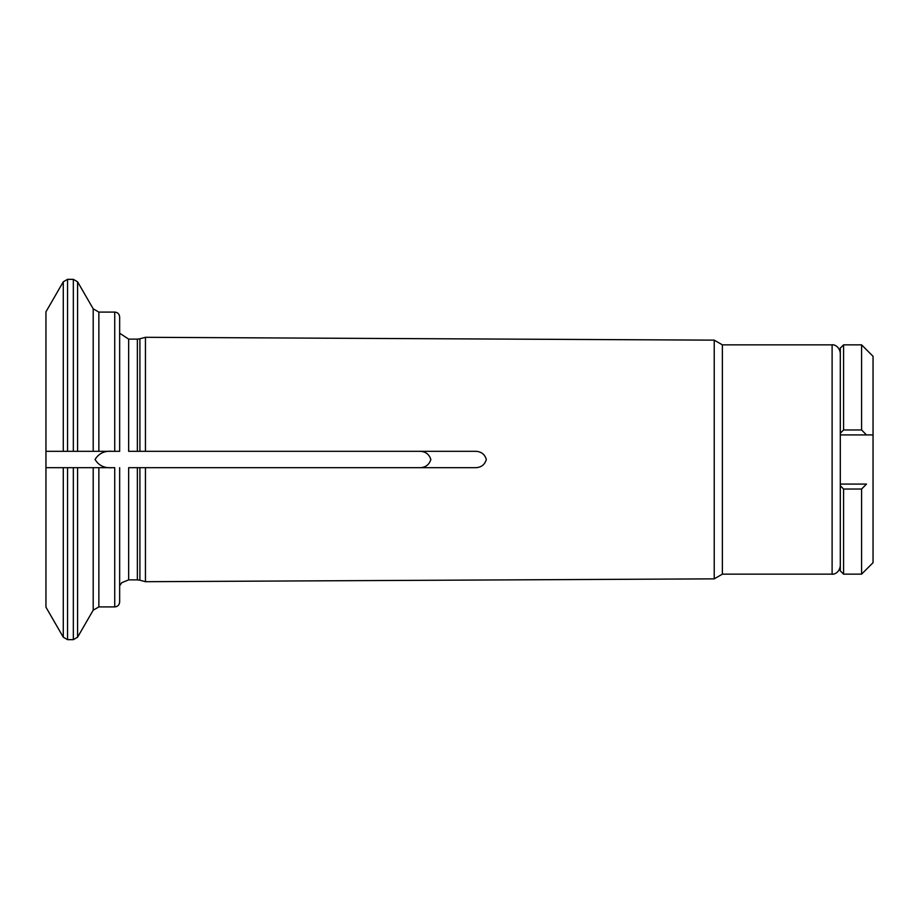 <?xml version="1.0" encoding="UTF-8"?>
<svg xmlns="http://www.w3.org/2000/svg" width="919" height="919" viewBox="0 0 919 919"><rect width="100%" height="100%" fill="white"/><g stroke="black" fill="none" stroke-linecap="round" stroke-linejoin="round"><path stroke-width="1.38" d="M840.299 484.072L866.491 484.072A589.872 467.76 180 0 1 861.585 489.034L861.585 574.145L843.573 574.145L843.573 489.034A607.149 481.464 180 0 1 840.299 485.737L840.299 434.928L873.05 434.928L873.05 562.681L861.585 574.145M866.491 434.928L873.05 434.928L873.05 356.319L861.585 344.855L861.585 429.966A589.872 467.76 0 0 1 866.491 434.928M840.299 433.263A607.149 481.464 -0 0 1 843.573 429.966L843.573 344.855L840.299 348.129L840.299 434.928M843.573 489.034L861.585 489.034M843.573 429.966L861.585 429.966M843.573 574.145L840.299 570.871L840.299 485.737M73.336 467.691L73.336 639.658L77.587 637.2L77.587 467.691L93.198 467.691L67.546 467.691L67.546 639.658L63.285 637.2L63.285 467.691L67.546 467.691M128.66 579.878L128.66 467.691L137.356 467.691L137.356 579.878L128.66 579.878L121.802 582.669L119.654 585.782M840.299 565.955C839.036 574.226 832.143 574.513 832.109 574.145L832.109 344.855L722.38 344.855L714.224 340.145L145.443 337.296L145.443 451.309L474.526 451.309C480.729 451.172 484.669 453.906 486.323 459.489C484.692 465.083 480.752 467.817 474.526 467.691L137.356 467.691M63.285 637.2L45.95 607.172L45.95 451.309L63.285 451.309L63.285 281.8L45.95 311.828L45.95 451.309L73.336 451.309L73.336 279.342L67.546 279.342L67.546 451.309L119.654 451.309L114.737 451.309L114.737 312.092C117.701 312.357 119.332 313.999 119.654 317.009L119.654 451.309M128.66 451.309L137.356 451.309L128.66 451.309L128.66 339.122L119.654 333.218M137.356 579.878L139.906 580.211L139.906 467.691L418.742 467.691C425.026 467.84 429.058 465.117 430.839 459.511C429.07 453.894 425.037 451.16 418.742 451.309L137.356 451.309L137.356 339.122L128.66 339.122M112.359 451.309C104.536 450.666 98.781 453.389 95.082 459.477C98.735 465.588 104.49 468.322 112.359 467.691M45.95 467.691L63.285 467.691L45.95 467.691M98.861 467.691L98.861 606.908L93.198 610.182L93.198 467.691L114.737 467.691L114.737 606.908C117.701 606.643 119.332 605.001 119.654 601.991L119.654 467.691M474.526 467.691L418.742 467.691M474.526 451.309L418.742 451.309M114.737 312.092L98.861 312.092L93.198 308.818L93.198 451.309L77.587 451.309L77.587 281.8L73.336 279.342M145.443 451.309L139.906 451.309L139.906 338.789L137.356 339.122M714.224 340.145L714.224 578.855L145.443 581.704L145.443 467.691M722.38 344.855L722.38 574.145L714.224 578.855M98.861 312.092L98.861 451.309M861.585 344.855L843.573 344.855M63.285 281.8L67.546 279.342M832.109 344.855C832.143 344.487 839.036 344.774 840.299 353.045M114.737 606.908L98.861 606.908M73.336 639.658L67.546 639.658M93.198 610.182L77.587 637.2M93.198 308.818L77.587 281.8M139.906 338.789L145.443 337.296M832.109 574.145L722.38 574.145M139.906 580.211L145.443 581.704"/></g></svg>
